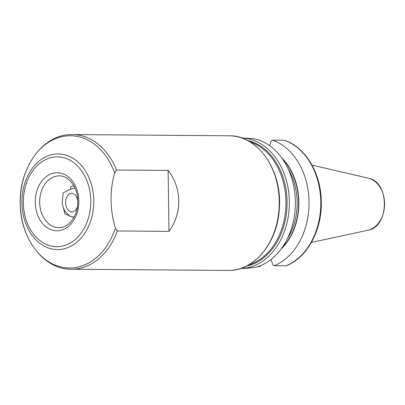 <?xml version="1.0" encoding="UTF-8"?>
<svg xmlns="http://www.w3.org/2000/svg" width="405" height="405" viewBox="0 0 405 405"><rect width="100%" height="100%" fill="white"/><g stroke="black" fill="none" stroke-linecap="round" stroke-linejoin="round"><path stroke-width="0.61" d="M115.405 228.162L117.374 230.961L168.981 231.366C182.341 213.162 181.992 188.285 168.131 170.429L116.524 170.019L114.63 172.788C109.618 191.16 109.876 209.618 115.405 228.162A66.121 49.663 -89.5 0 1 70.85 267.968A66.121 49.663 -89.5 0 1 20.265 203.396A66.121 49.663 -89.5 0 1 69.002 135.766A66.121 49.663 -89.5 0 1 114.63 172.788M240.737 268.464A65.261 49.02 -89.5 0 0 241.233 268.454A65.261 49.02 -89.5 0 0 289.342 203.269A65.261 49.02 -89.5 0 0 241.765 137.968M240.702 268.48L244.65 268.48L255.732 267.249A65.261 49.02 -89.5 0 0 295.351 201.746A65.261 49.02 -89.5 0 0 253.935 138.738L241.729 137.958M69.908 216.386L64.714 211.076L62.456 204.889L62.218 202.561L63.15 192.896L70.597 189.201L70.779 186.351L73.887 185.91M72.009 217.024L74.115 217.019M63.408 207.942L64.987 213.992L73.902 217.409M74.996 188.128L73.928 188.057L70.597 189.201M75.021 188.178L73.811 188.062M73.148 217.1L74.13 216.984M270.945 259.549L273.046 265.067L274.231 265.736L286.335 265.761C307.365 257.59 322.269 229.726 321.292 201.219C320.973 173.148 305.365 147.005 284.421 140.282L272.378 140.14L271.264 141.016L269.614 145.678M274.231 265.736A65.261 49.02 -89.5 0 0 309.025 201.786A65.261 49.02 -89.5 0 0 272.378 140.14M281.095 249.065A56.29 42.282 -89.5 0 0 281.814 158.001M260.228 266.156L259.311 266.652L257.803 266.637M259.777 265.933L260.729 265.553M168.981 231.366L168.131 170.429M77.765 200.622A9.325 6.151 88.2 0 0 71.66 193.312A9.325 6.151 88.2 0 0 65.635 202.586A9.325 6.151 88.2 0 0 71.923 211.957A9.325 6.151 88.2 0 0 77.436 206.585M56.644 172.768A29.008 21.789 90.5 0 1 78.833 201.093A29.008 21.789 90.5 0 1 57.454 230.764A29.008 21.789 90.5 0 1 35.265 202.434A29.008 21.789 90.5 0 1 56.644 172.768M58.897 227.676L59.408 227.671C68.501 227.858 77.689 216.255 77.77 202.515C78.413 188.072 68.85 175.411 59.302 175.881A25.9 19.45 -89.5 0 0 58.74 175.891A25.9 19.45 -89.5 0 0 39.649 202.004A25.9 19.45 -89.5 0 0 58.897 227.676A25.9 19.45 -89.5 0 0 59.368 227.676M57.181 153.956A47.831 35.929 90.5 0 1 93.773 200.662A47.831 35.929 90.5 0 1 58.517 249.586A47.831 35.929 90.5 0 1 21.931 202.88A47.831 35.929 90.5 0 1 57.181 153.956M57.677 246.65A44.899 33.726 -89.5 0 0 90.771 200.723A44.899 33.726 -89.5 0 0 56.422 156.877A44.899 33.726 -89.5 0 0 23.328 202.804A44.899 33.726 -89.5 0 0 57.677 246.65M117.374 230.961A67.336 50.574 90.5 0 1 72.799 269.198A67.336 50.574 90.5 0 1 71.326 269.214C44.054 269.69 20.64 239.097 20.285 204.692C18.544 168.738 42.307 134.652 70.85 134.566L72.389 134.551A67.336 50.574 90.5 0 1 116.524 170.019M228.744 270.449L228.162 270.449A67.336 50.574 -89.5 0 0 229.635 270.434A67.336 50.574 -89.5 0 0 279.273 202.535A67.336 50.574 -89.5 0 0 229.225 135.786L72.389 134.551A67.336 50.574 90.5 0 0 70.921 134.566M248.923 264.779A63.19 47.466 -89.5 0 0 285.96 203.568A63.19 47.466 -89.5 0 0 249.89 141.785M247.44 140.413A63.676 47.831 90.5 0 1 287.099 203.578A63.676 47.831 90.5 0 1 246.448 266.11M311.394 242.443L367.826 230.268A26.416 19.84 -89.5 0 0 384.583 204.348A26.416 19.84 -89.5 0 0 368.241 178.17L312.002 165.103M285.991 265.827A65.261 49.02 -89.5 0 0 320.79 201.877A65.261 49.02 -89.5 0 0 284.143 140.231M282.194 247.541A55.941 42.019 -89.5 0 0 282.887 159.545M287.525 238.393A54.903 41.239 -89.5 0 0 288.076 168.774M259.311 266.652L260.116 265.938M229.225 135.786C257.722 135.002 282.229 170.434 279.394 207.689C278.124 241.319 255.282 270.363 229.65 270.434L229.589 270.434M367.826 230.268C389.615 227.099 389.969 181.678 368.241 178.17M228.162 270.449L71.326 269.214M260.643 265.67L260.207 266.181"/></g></svg>
